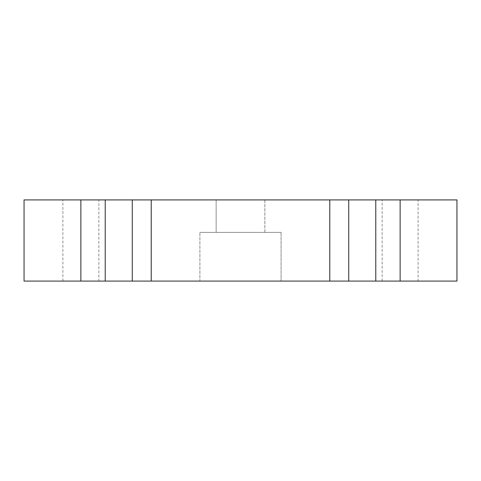 <?xml version="1.0" encoding="UTF-8"?>
<svg xmlns="http://www.w3.org/2000/svg" width="481" height="481" viewBox="0 0 481 481"><rect width="100%" height="100%" fill="white"/><g stroke="black" fill="none" stroke-linecap="round" stroke-linejoin="round"><path stroke-width="0.36" stroke-dasharray="2.4 1.8" d="M418.115 281.084L382.148 281.084L418.115 281.084L418.115 199.916L382.148 199.916L418.115 199.916M382.148 281.084L382.148 199.916M98.852 281.084L62.885 281.084L98.852 281.084L98.852 199.916L62.885 199.916L98.852 199.916M62.885 281.084L62.885 199.916M264.851 232.383L264.851 199.916L216.149 199.916L264.851 199.916L216.149 199.916L264.851 199.916L264.851 232.383L216.149 232.383L216.149 199.916L216.149 232.383L264.851 232.383M281.084 281.084L281.084 232.383L199.916 232.383L281.084 232.383L199.916 232.383L281.084 232.383L281.084 281.084L199.916 281.084L281.084 281.084L199.916 281.084L199.916 232.383L199.916 281.084L281.084 281.084M456.95 281.084L24.05 281.084M348.725 281.084L348.725 199.916L348.725 281.084L348.725 199.916L456.95 199.916M24.05 199.916L132.275 199.916L132.275 281.084L132.275 199.916L348.725 199.916M132.275 281.084L132.275 199.916M375.781 281.084L375.781 199.916M400.132 281.084L400.132 199.916M80.868 281.084L80.868 199.916M105.219 281.084L105.219 199.916M151.214 281.084L151.214 199.916M329.786 281.084L329.786 199.916"/><path stroke-width="0.72" d="M400.132 281.084L456.95 281.084L456.95 199.916L24.05 199.916L24.05 281.084L400.132 281.084L400.132 199.916M348.725 281.084L348.725 199.916M132.275 281.084L132.275 199.916M375.781 281.084L375.781 199.916M329.786 281.084L329.786 199.916M151.214 281.084L151.214 199.916M105.219 281.084L105.219 199.916M80.868 281.084L80.868 199.916"/></g></svg>
